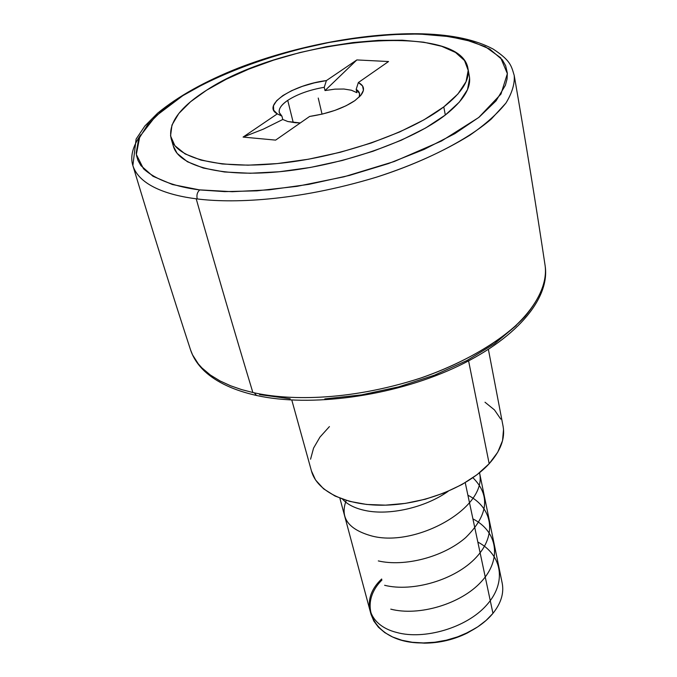 <?xml version="1.0" encoding="UTF-8"?>
<svg xmlns="http://www.w3.org/2000/svg" width="677" height="677" viewBox="0 0 677 677"><rect width="100%" height="100%" fill="white"/><g stroke="black" fill="none" stroke-linecap="round" stroke-linejoin="round"><path stroke-width="1.02" d="M199.757 189.932C197.278 192.099 196.432 195.094 197.21 198.928L196.195 198.801C168.658 195.331 139.267 185.82 132.878 165.586C130.052 156.7 132.65 146.452 140.689 134.825C132.65 146.46 130.052 156.709 132.878 165.586C139.293 185.853 168.717 195.331 196.195 198.801L197.21 198.928C229.858 203.151 294.537 202.084 376.987 177.002C412.276 165.569 443.257 151.623 469.931 135.172C485.57 124.263 497.587 113.533 505.973 103.006C512.125 92.876 514.875 83.686 514.215 75.435C514.875 83.72 512.1 92.952 505.897 103.116L491.257 119.067C465.937 141.036 422.406 162.556 376.488 177.162C294.046 202.135 229.731 203.125 197.21 198.928C196.432 195.094 197.278 192.099 199.757 189.932L224.654 191.616L256.93 190.838L297.093 186.327L344.068 176.79L394.259 161.515L441.506 141.019L478.741 117.485L500.98 94.069L507.361 73.649L500.684 57.799L485.35 46.713L465.488 39.74L444.112 35.898L422.143 34.265C401.266 33.368 373.408 35.534 338.559 40.747C290.628 49.006 228.581 68.25 182.968 95.559L155.498 116.317L139.775 136.593L136.348 154.466L143.499 168.751C156.421 180.471 177.052 186.92 198.776 189.814L232.203 191.701L269.175 189.839L308.907 184.347L349.383 175.436L388.48 163.563L424.217 149.38L454.851 133.657L479.079 117.214L496.046 100.856L505.38 85.319L507.048 79.065L507.335 73.124L505.651 65.72L502.309 59.804L489.708 49.04L471.996 41.542L449.469 36.617L422.143 34.265L423.633 33.875L392.745 34.586L361.4 37.362L329.022 42.473L296.501 49.734L264.724 58.95L234.564 69.892L206.891 82.272L182.604 95.787L162.565 110.072L147.628 124.703L138.607 139.2L136.187 153.019L136.585 155.837L137.981 160.39L140.892 165.586L153.002 176.282L172.457 184.533L199.757 189.932M254.29 392.829L252.859 392.516C234.944 333.304 216.056 268.735 196.195 198.801C216.056 268.735 234.944 333.304 252.859 392.516L254.29 392.829L256.541 395.478L254.29 392.829C285.279 399.692 345.067 402.358 420.248 378.206C452.431 367.052 480.695 352.607 505.05 334.861C534.745 311.09 547.701 285.745 545.18 266.061C546.957 281.2 540.212 298.058 524.929 316.633C502.156 341.039 462.806 363.625 420.925 377.978C345.719 402.316 285.457 399.752 254.29 392.829M190.516 349.789L192.539 354.85L198.268 363.845L201.89 367.882L210.344 375.007L220.042 380.948L230.578 385.772L241.613 389.588L252.859 392.516L241.638 389.597L230.62 385.78L220.084 380.965L210.386 375.041L201.915 367.907L198.293 363.871L192.547 354.858L190.55 349.891C193.14 357.676 197.811 364.785 204.581 371.216C216.589 382.31 233.903 390.392 256.541 395.478C310.354 407.402 391.458 396.544 453.192 368.423C514.825 340.319 550.164 299.564 545.18 266.061L545.163 265.959M287.733 100.365L293.226 122.495L287.733 100.365C278.822 106.627 276.893 111.891 281.928 116.148L279.279 112.56C278.526 108.811 281.344 104.74 287.733 100.365C297.33 94.205 309.499 89.846 324.241 87.299L326.407 80.58L356.855 59.931L388.547 61.531L358.353 82.543C364.387 85.649 365.115 90.024 360.553 95.643L354.883 100.628L346.015 105.79L334.903 110.393L322.438 114.049L309.634 116.444L275.624 140.114L243.085 137.084L277.325 113.863L273.677 110.233L273.474 105.73L276.639 100.712L282.884 95.559L291.694 90.65L302.416 86.326L314.263 82.89L326.407 80.58L356.855 59.931L388.547 61.531L358.353 82.543L362.559 85.928L363.431 90.295L360.824 95.322L354.883 100.628C343.29 108.354 328.21 113.626 309.634 116.444L275.624 140.114L243.085 137.084L277.325 113.863C261.17 105.417 292.794 84.718 326.407 80.58L324.241 87.299C309.499 89.846 297.33 94.205 287.733 100.365M282.774 119.482L281.928 116.148L277.325 113.863L281.928 116.148L282.774 119.482L263.37 129.129L243.085 137.084L263.37 129.129L282.774 119.482L287.835 121.53L282.774 119.482M295.282 122.706L287.835 121.53L300.292 122.952L295.282 122.706M359.216 97.065C360.367 93.925 359.352 91.361 356.17 89.372L358.353 82.543L356.17 89.372L359.572 93.578L359.216 97.065M469.601 78.244L467.494 89.635L459.387 102.049L445.331 115.014L443.782 106.89C410.558 132.531 342.207 156.582 281.319 163.157C220.338 169.817 176.612 158.621 171.146 138.683C167.989 123.366 179.82 107.203 206.62 90.193C284.095 38.64 460.462 20.479 467.959 68.521C469.931 79.903 461.875 92.698 443.782 106.89L445.331 115.014C463.347 100.738 471.353 87.849 469.364 76.349L467.985 68.665M503.519 429.463L502.546 440.651L497.73 452.228L489.175 463.72L468.594 360.909L489.175 463.72C500.642 450.848 505.279 438.374 503.087 426.307L488.396 349.425M339.871 498.17L370.979 614.217L373.806 621.037L378.443 627.24L384.79 632.623L392.685 637.023L401.926 640.273L412.234 642.27L423.311 642.938L434.803 642.245L446.355 640.197L457.61 636.862L468.205 632.343L477.818 626.8L486.145 620.394L492.958 613.354L465.234 482.65L492.958 613.354C501.039 603.207 504.12 593.154 502.199 583.193L479.536 472.732M414.451 642.524L424.733 643.15L437.334 642.278L449.926 639.689L461.985 635.5L476.007 627.968L467.333 633.012C453.818 639.689 439.534 643.065 424.462 643.15L414.451 642.524M492.958 613.354C486.89 620.691 478.791 626.944 468.653 632.115C454.225 639.249 438.967 642.854 422.88 642.938C376.023 643.624 355.18 606.753 381.946 580.003M485.003 402.231L494.464 409.915L500.752 419.097M291.795 400.056L311.479 471.057C317.048 491.807 347.259 506.455 386.55 505.127C425.799 503.857 468.577 486.357 489.175 463.72L477.124 474.636L462.044 484.487L444.535 492.805L425.368 499.211L405.396 503.383L385.526 505.152L366.655 504.458L349.586 501.361L335.039 496.055L323.564 488.802L315.541 479.968L311.454 470.964M310.565 459.201L313.561 448.115L319.95 437.114L329.428 426.595M259.57 394.606L290.23 398.787M324.774 398.914L361.577 394.886L398.778 386.829L434.507 375.168L466.969 360.502L494.633 343.637L516.331 325.451M171.146 138.683L173.397 146.317C178.931 166.449 222.598 177.873 283.418 171.332C344.136 164.866 412.251 140.791 445.331 115.014L425.715 127.945L401.258 140.232L372.985 151.276L342.223 160.5L310.472 167.439L279.288 171.755L250.177 173.27L224.485 171.983L203.295 168.04L187.36 161.718L177.154 153.4L173.337 146.122M443.782 106.89L457.897 94.01L466.055 81.68L468.196 70.391L464.532 60.549L455.486 52.442L441.641 46.281L423.709 42.194L402.426 40.222L378.595 40.366L353.005 42.549L326.458 46.679L299.733 52.594L273.618 60.135L248.891 69.088L226.313 79.201L206.62 90.193L190.567 101.745L178.813 113.491L171.975 125.025L170.553 135.908L174.878 145.69L185.083 153.907L201.027 160.127L222.259 163.978L248.002 165.18L277.181 163.589L308.458 159.222L340.311 152.257L371.165 143.025L399.532 132.007L424.09 119.753L443.782 106.89M356.906 92.69L356.17 89.372L356.906 92.69L351.422 90.236L356.906 92.69M343.882 89.017L334.92 89.144L343.882 89.017L351.422 90.236M325.002 90.566L356.855 59.931L325.002 90.566L324.241 87.299L325.002 90.566L334.92 89.144M322.04 114.142L318.241 98.047M448.174 491.299C424.775 507.936 388.97 515.646 365.284 510.526C355.07 508.376 347.496 504.593 342.554 499.186M479.502 472.766C488.049 507.505 416.169 547.778 371.868 536.006C348.206 529.439 339.668 517.575 346.252 500.405M472.91 477.717C490.681 495.403 488.252 515.375 465.632 537.648C443.063 557.281 404.347 566.996 378.308 560.92M467.9 495.234C492.416 507.513 497.502 534.576 476.337 557.23C455.443 580.011 412.564 592.299 384.612 585.292M472.918 518.887C497.434 531.327 502.258 559.092 481.398 581.577C460.944 604.155 418.741 616.442 390.773 609.148M477.835 542.049C502.241 554.928 507.048 582.609 486.492 605.246C466.402 627.977 423.954 640.078 396.807 632.487C366.773 625.074 360.807 598.273 381.684 578.996M132.878 165.586L136.111 139.064L144.895 125.956L157.631 113.177C178.237 96.202 205.317 81.088 238.871 67.835C297.042 45.384 367.366 32.208 423.235 33.85M514.232 75.528C525.995 143.363 536.302 206.874 545.18 266.061M468.653 632.115L467.333 633.012M422.88 642.938L424.462 643.15M132.904 165.67C152.765 231.593 171.983 292.997 190.55 349.891M423.59 33.867C452.718 34.815 475.897 39.875 493.135 49.057C510.763 60.634 511.245 65.762 514.215 75.435"/></g></svg>

